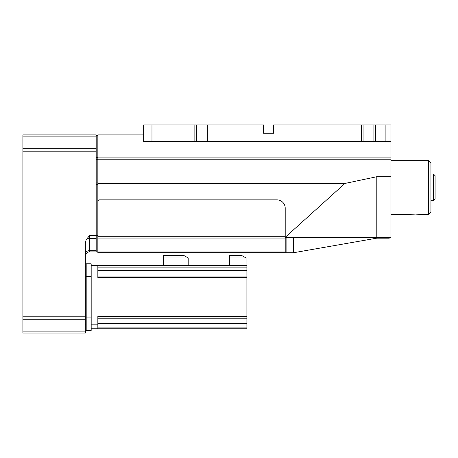 <?xml version="1.0" encoding="UTF-8"?>
<svg xmlns="http://www.w3.org/2000/svg" width="458" height="458" viewBox="0 0 458 458"><rect width="100%" height="100%" fill="white"/><g stroke="black" fill="none" stroke-linecap="round" stroke-linejoin="round"><path stroke-width="0.69" d="M433.434 174.04L435.1 175.706L435.1 199.024L433.434 200.69L433.434 174.04L430.938 174.04M433.434 200.69L430.938 200.69M428.436 160.3L428.436 214.43L430.938 211.928L430.938 162.796L428.436 160.3L390.966 160.3M416.133 214.029L409.286 214.43L390.966 214.43M414.284 213.96L418.887 214.355M428.436 214.43L419.276 214.43M418.435 214.287L417.816 214.195M417.061 214.109L416.219 214.035M411.507 214.109L410.752 214.195M410.099 214.287L409.67 214.361M22.9 319.736L85.354 319.736L85.354 243.215L86.144 239.769L89.516 235.601L96.18 235.601L96.18 148.255L22.9 148.255L22.9 333.092L85.354 333.092L85.354 331.873L22.9 331.873M85.354 319.736L85.354 331.873M22.9 136.123L96.18 136.123L96.18 134.904L22.9 134.904L22.9 148.255M96.18 136.123L96.18 148.255M96.18 184.603L97.846 184.603L97.846 235.601L96.18 235.601L96.18 251.9L89.516 251.9A4.162 4.162 0 0 0 85.354 256.062A4.162 4.162 0 0 1 89.516 251.9L89.516 250.681A4.162 2.943 0 0 0 85.354 253.623M86.19 266.47L85.354 266.47M86.19 274.021L86.19 263.814L91.182 263.814L91.182 317.938L86.19 317.938L86.19 274.021M85.354 324.762L86.19 324.762M97.846 135.734L96.18 135.734M96.18 251.07L97.846 251.07M91.182 317.938L91.182 330.43L86.19 330.43L86.19 317.938M293.538 237.33L293.538 252.73L97.846 252.73L97.846 134.904L143.646 134.904M376.808 176.719L376.808 237.33L285.208 237.33L344.926 183.452L376.808 176.719L390.966 176.719L390.966 159.184L97.846 159.184M97.846 183.452L344.926 183.452M97.846 238.057L285.208 238.057L285.208 208.184A8.33 8.33 0 0 0 276.884 199.854L99.512 199.854A1.666 1.666 0 0 0 97.846 201.52M97.846 157.1L390.966 157.1L390.966 141.562L143.646 141.562L143.646 124.908L263.556 124.908L263.556 133.238L273.552 133.238L273.552 124.908L385.138 124.908L385.138 141.562M390.966 157.1L390.966 159.184M285.208 252.73L285.208 252.003L97.846 252.003M285.208 238.057L285.208 252.003M390.966 176.719L390.966 237.33L376.808 237.33L376.808 238.16L389.3 238.16L389.3 237.33L389.3 238.16M385.138 124.908L390.966 124.908L390.966 141.562M293.538 252.73L376.808 238.16M97.846 327.098L246.902 327.098L246.902 328.764L97.846 328.764L97.846 316.524L246.902 316.524L246.902 277.72L97.846 277.72L97.846 265.48L91.182 265.48M97.846 265.48L246.902 265.48L246.902 276.054L97.846 276.054M97.846 328.764L91.182 328.764M91.182 324.178L97.846 324.178M97.846 270.06L91.182 270.06M151.97 141.562L151.97 124.908M363.068 141.562L363.068 124.908M361.402 141.562L361.402 124.908M209.014 141.562L209.014 124.908M194.856 141.562L194.856 124.908M207.348 124.908L207.348 141.562M373.894 124.908L373.894 141.562M196.522 141.562L196.522 124.908M375.56 141.562L375.56 124.908M229.418 265.48L229.418 257.98L246.072 257.98L246.072 265.48M188.198 257.98L183.87 255.484L163.632 255.484L163.632 257.98L188.198 257.98L188.198 265.48M163.632 265.48L163.632 257.98M246.072 257.98L241.744 255.484L229.418 255.484L229.418 257.98M246.902 277.72L246.902 276.054M246.902 327.098L246.902 316.524M97.846 267.14L246.902 267.14M246.902 318.19L97.846 318.19M89.516 235.601L89.516 238.549A4.162 2.943 0 0 0 86.144 239.769M96.18 238.549L89.516 238.549L89.516 250.681L96.18 250.681M22.9 316.793L85.354 316.793M85.354 274.8L86.19 274.8M86.19 316.438L85.354 316.438M96.18 151.197L22.9 151.197M96.18 139.066L97.846 139.066M97.846 250.091L96.18 250.091M97.846 157.575L96.18 157.575M97.846 182.937L96.18 182.937M97.846 159.241L96.18 159.241M96.18 237.96L97.846 237.96M86.19 276.3L91.182 276.3M97.846 236.294L285.208 236.294M286.874 252.73L286.874 237.33M387.634 237.33L387.634 238.16M97.846 270.638L246.902 270.638M246.902 323.6L97.846 323.6"/></g></svg>
